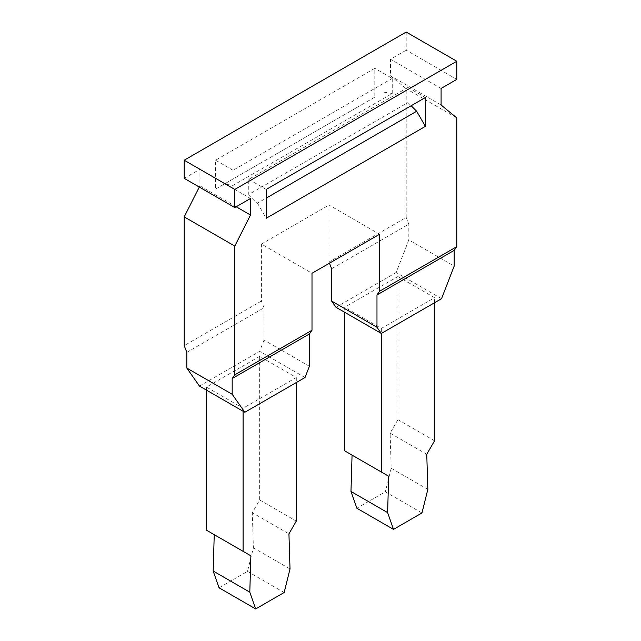<?xml version="1.0" encoding="UTF-8"?>
<svg xmlns="http://www.w3.org/2000/svg" width="641" height="641" viewBox="0 0 641 641"><rect width="100%" height="100%" fill="white"/><g stroke="black" fill="none" stroke-linecap="round" stroke-linejoin="round"><path stroke-width="0.48" stroke-dasharray="3.21 2.4" d="M309.379 366.275L264.02 340.091L264.02 307.784L261.408 301.046L261.408 244.061L311.999 273.274M427.835 489.379L391.202 468.234L390.121 433.132L397.909 419.639L397.909 276.543L344.706 307.263L344.706 312.303M397.909 276.543L434.55 297.696L381.339 328.416L344.706 307.263M335.98 307.263L396.17 272.521L408.814 239.918L454.173 266.111M441.529 298.706L396.17 272.521M406.202 32.05L406.202 50.182L456.793 79.388M215.608 189.063L374.801 97.152L374.801 68.307L215.608 160.218L215.608 189.063L224.334 184.023L233.06 185.393L392.244 93.49L392.244 78.378L374.801 68.307M261.408 244.061L329.001 205.032L329.001 262.017L406.202 217.443L406.202 88.714L390.497 75.79L390.497 59.244L406.202 50.182M261.408 301.046L184.207 345.611M184.207 178.342L199.912 169.28L199.912 185.826L199.287 187.052M305.02 377.517L259.661 351.332L264.02 340.091M406.202 217.443L408.814 224.19L408.814 239.918M456.793 117.928L406.202 88.714M331.621 268.755L408.814 224.19M379.592 234.245L329.001 205.032M329.458 263.187L329.001 262.017M199.912 169.28L250.503 198.486M199.912 185.826L236.176 206.763M199.471 386.082L259.661 351.332M186.827 352.358L264.02 307.784M441.088 88.45L390.497 59.244M441.088 104.996L390.497 75.79M259.661 356.364L206.45 387.084L243.091 408.237L296.294 377.517L259.661 356.364L259.661 499.964L252.306 512.696L288.939 533.849M381.339 328.416L381.339 333.456M434.55 302.736L434.55 297.696M421.946 512.96L385.313 491.807L356.861 508.233M390.121 433.132L426.762 454.285M391.202 468.234L385.313 491.807M344.706 450.863L352.061 455.11M397.909 419.639L434.55 440.792M425.392 97.52L407.94 87.448L407.94 102.552L248.756 194.455L257.482 203.157L266.199 198.125M257.482 203.157L266.199 218.269M407.94 102.552L411.137 105.741M407.94 87.448L248.756 179.352L248.756 194.455M374.801 97.152L224.334 184.023M383.518 92.12L392.244 93.49M266.199 189.424L248.756 179.352M219.054 587.797L247.498 571.371L253.387 547.807L252.306 512.696M206.45 387.084L206.45 390.105M233.06 185.393L233.06 170.29L392.244 78.378M296.294 377.517L296.294 382.557M243.091 408.237L243.091 411.258M290.02 568.96L253.387 547.807M284.139 592.524L247.498 571.371M259.661 499.964L296.294 521.117M233.06 170.29L215.608 160.218"/><path stroke-width="0.96" d="M454.173 250.375L376.98 294.948L379.592 291.222L456.793 246.657L454.173 250.375L454.173 266.111L441.529 298.706L381.339 333.456L376.98 327.247L376.98 294.948M379.592 291.222L379.592 234.245L311.999 273.274L311.999 330.251L309.379 333.977L232.186 378.543L232.186 394.271L186.827 368.086L199.471 386.082L244.83 412.267L305.02 377.517L309.379 366.275L309.379 333.977M376.98 327.247L331.621 301.062L335.98 307.263L381.339 333.456L381.339 472.016L388.694 476.263L387.613 512.616L350.98 491.463L352.061 455.11L388.694 476.263M456.793 246.657L456.793 117.928L441.088 104.996L441.088 88.45L456.793 79.388L456.793 61.256L406.202 32.05L184.207 160.218L184.207 178.342L234.798 207.556L250.503 198.486L250.503 215.031L234.798 246.088L234.798 374.817L232.186 378.543M234.798 246.088L184.207 216.882L184.207 345.611L186.827 352.358L186.827 368.086M199.287 187.052L184.207 216.882M266.199 189.424L266.199 218.269L425.392 126.365L425.392 97.52L266.199 189.424M456.793 61.256L234.798 189.424L234.798 207.556M234.798 374.817L311.999 330.251M331.621 301.062L331.621 268.755L329.458 263.187M232.186 394.271L244.83 412.267M236.176 206.763L250.503 215.031M234.798 189.424L184.207 160.218M434.55 302.736L434.55 440.792L426.762 454.285L427.835 489.379L421.946 512.96L393.502 529.386L387.613 512.616M393.502 529.386L356.861 508.233L350.98 491.463M344.706 312.303L344.706 450.863L381.339 472.016M266.199 198.125L416.666 111.254L425.392 126.365M411.137 105.741L416.666 111.254M214.238 534.674L250.879 555.827L206.45 530.179L214.238 534.674L213.165 571.027L219.054 587.797L255.687 608.95L284.139 592.524L290.02 568.96L288.939 533.849L296.294 521.117L296.294 382.557M213.165 571.027L249.798 592.172L255.687 608.95M206.45 390.105L206.45 530.179M243.091 411.258L243.091 551.324M249.798 592.172L250.879 555.827"/></g></svg>
